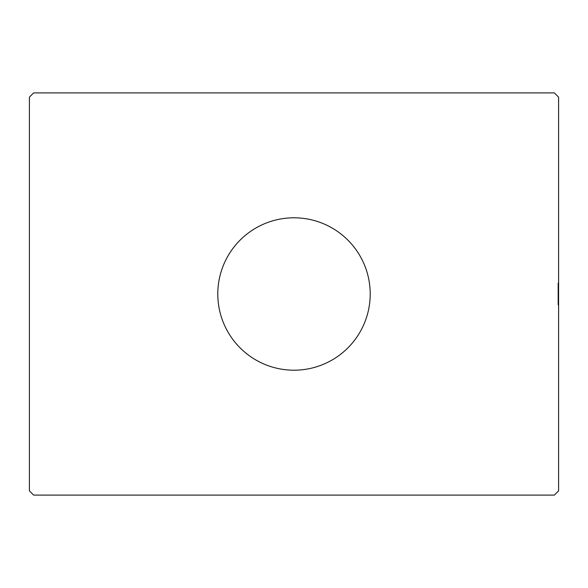 <?xml version="1.0" encoding="UTF-8"?>
<svg xmlns="http://www.w3.org/2000/svg" width="588" height="588" viewBox="0 0 588 588"><rect width="100%" height="100%" fill="white"/><g stroke="black" fill="none" stroke-linecap="round" stroke-linejoin="round"><path stroke-width="0.88" d="M370.205 294A76.205 76.205 0 0 0 294 217.795A76.205 76.205 0 0 0 217.795 294A76.205 76.205 0 0 0 294 370.205A76.205 76.205 0 0 0 370.205 294M558.174 304.849L558.174 283.151L558.174 304.849L558.6 304.849L558.6 97.138L554.366 92.904L33.634 92.904L29.4 97.138L29.4 490.862L33.634 495.096L554.366 495.096L558.6 490.862L558.6 304.849M558.6 283.151L558.174 283.151"/></g></svg>
